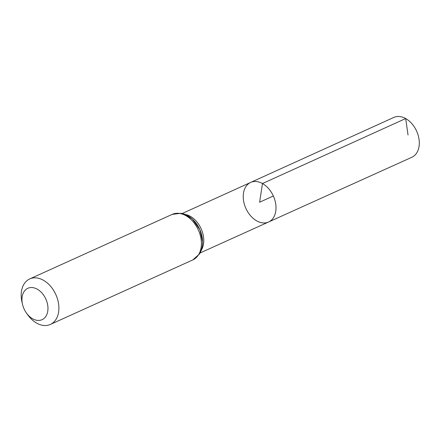 <?xml version="1.0" encoding="UTF-8"?>
<svg xmlns="http://www.w3.org/2000/svg" width="441" height="441" viewBox="0 0 441 441"><rect width="100%" height="100%" fill="white"/><g stroke="black" fill="none" stroke-linecap="round" stroke-linejoin="round"><path stroke-width="0.66" d="M262.478 183.533A21.725 15.066 65.6 0 1 275.68 203.725A21.725 15.066 65.6 0 1 268.575 222.005A21.725 15.066 -114.4 0 0 273.343 195.997A21.725 15.066 -114.4 0 0 250.648 182.431A21.725 15.066 65.6 0 1 262.478 183.533M37.226 289.164A17.238 11.957 65.6 0 1 46.691 314.841A17.238 11.957 65.6 0 1 26.41 313A17.238 11.957 65.6 0 1 22.541 304.461A17.238 11.957 65.6 0 1 37.226 289.164M22.541 304.461L22.05 302.372A24.983 17.326 65.6 0 1 29.729 278.921A24.983 17.326 65.6 0 1 43.328 280.2A24.983 17.326 65.6 0 1 58.51 303.414A24.983 17.326 65.6 0 1 50.351 324.444A24.983 17.326 65.6 0 1 27.656 314.753L26.41 313M256.761 220.897A21.725 15.066 -114.4 0 0 268.575 222.005L411.822 157.272A21.863 15.159 -114.4 0 0 416.618 131.098A21.863 15.159 -114.4 0 0 393.78 117.444L250.648 182.431A21.725 15.066 -114.4 0 0 243.564 200.716A21.725 15.066 -114.4 0 0 256.761 220.897M273.343 195.997L259.622 202.215L262.478 183.533L405.687 118.552L408.03 134.985M201.388 250.053A21.659 15.016 -114.4 0 0 190.286 216.288A21.659 15.016 -114.4 0 0 185.253 214.442M199.299 253.399A23.323 16.168 -114.4 0 0 199.718 229.348A23.323 16.168 -114.4 0 0 181.361 213.802M192.855 259.887A24.983 17.326 -114.4 0 0 201.013 238.862A24.983 17.326 -114.4 0 0 185.832 215.643A24.983 17.326 -114.4 0 0 172.238 214.37L181.163 213.273L184.415 214.117L192.315 218.995L199.861 229.662L202.623 241.933L202.221 246.861L201.074 250.896L199.575 253.889L192.855 259.887L50.351 324.444M200.126 252.947L268.575 222.005M182.249 213.483L250.648 182.431M29.729 278.921L172.238 214.37"/></g></svg>
